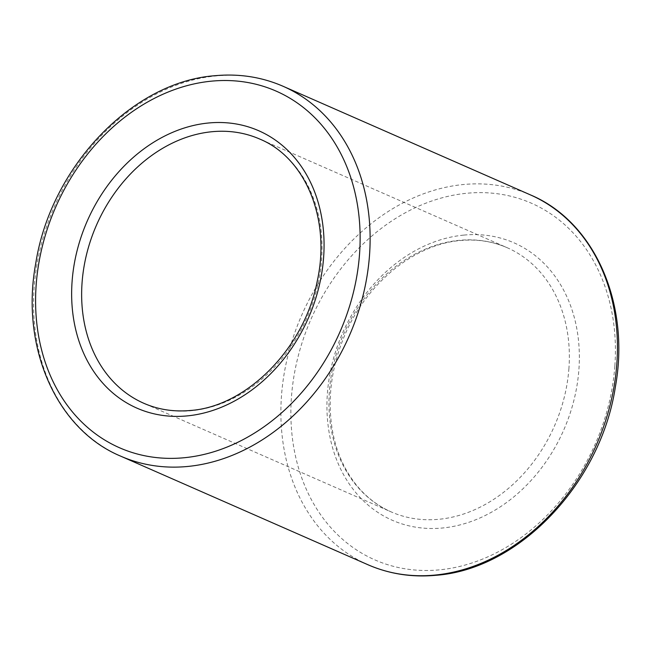 <?xml version="1.0" encoding="UTF-8"?>
<svg xmlns="http://www.w3.org/2000/svg" width="651" height="651" viewBox="0 0 651 651"><rect width="100%" height="100%" fill="white"/><g stroke="black" fill="none" stroke-linecap="round" stroke-linejoin="round"><path stroke-width="0.49" stroke-dasharray="3.25 2.44" d="M463.903 235.092A151.48 120.736 113.7 0 1 578.902 369.573A151.48 120.736 113.7 0 1 442.387 528.01A151.48 120.736 113.7 0 1 327.388 393.529A151.48 120.736 113.7 0 1 463.903 235.092M568.925 368.393A144.27 114.983 113.7 0 1 438.912 519.286A144.27 114.983 113.7 0 1 391.153 511.898A144.27 114.983 113.7 0 1 329.39 391.21A144.27 114.983 113.7 0 1 459.403 240.317A144.27 114.983 113.7 0 1 507.162 247.705A144.27 114.983 113.7 0 1 568.925 368.393M367.945 564.734A201.981 160.984 113.7 0 1 281.484 395.767A201.981 160.984 113.7 0 1 463.496 184.518A201.981 160.984 113.7 0 1 530.37 194.869M614.829 366.155A194.763 155.231 113.7 0 1 439.319 569.861A194.763 155.231 113.7 0 1 291.461 396.947A194.763 155.231 113.7 0 1 466.97 193.249A194.763 155.231 113.7 0 1 614.829 366.155M120.63 456.131A201.981 160.984 113.7 0 1 34.169 287.164A201.981 160.984 113.7 0 1 216.181 75.915A201.981 160.984 113.7 0 1 283.055 86.266M259.847 139.102A144.27 114.983 113.7 0 1 321.61 259.79A144.27 114.983 113.7 0 1 191.597 410.683A144.27 114.983 113.7 0 1 143.838 403.295L391.153 511.898C369.15 502.035 352.606 484.93 341.506 460.574C337.251 450.988 334.175 440.694 332.279 429.693C327.25 398.77 331.294 367.546 344.403 336.038C366.171 283.405 414.492 244.166 460.599 240.52C477.175 238.998 492.701 241.391 507.162 247.705L259.847 139.102"/><path stroke-width="0.98" d="M367.945 564.734C389.249 574.003 411.937 577.518 436.015 575.289C519.327 569.283 600.824 483.058 615.382 386.84C630.51 303.805 594.745 221.796 530.37 194.869A201.981 160.984 113.7 0 1 616.831 363.836A201.981 160.984 113.7 0 1 434.819 575.085A201.981 160.984 113.7 0 1 367.945 564.734L120.63 456.131A201.981 160.984 113.7 0 0 187.504 466.482A201.981 160.984 113.7 0 0 369.516 255.233A201.981 160.984 113.7 0 0 283.055 86.266C261.751 76.997 239.063 73.482 214.985 75.711C132.039 81.717 50.843 167.177 35.821 262.955C20.181 346.381 55.921 429.082 120.63 456.131M211.681 81.139A194.763 155.231 113.7 0 1 359.539 254.053A194.763 155.231 113.7 0 1 184.03 457.751A194.763 155.231 113.7 0 1 36.171 284.845A194.763 155.231 113.7 0 1 211.681 81.139M212.088 131.714A144.27 114.983 113.7 0 1 259.847 139.102C305.474 157.868 331.025 219.143 317.232 281.183C304.408 348.391 246.583 406.606 190.401 410.48C173.825 412.002 158.299 409.609 143.838 403.295A144.27 114.983 113.7 0 1 82.075 282.607A144.27 114.983 113.7 0 1 212.088 131.714M323.612 257.47A151.48 120.736 113.7 0 1 187.097 415.908A151.48 120.736 113.7 0 1 72.098 281.427A151.48 120.736 113.7 0 1 208.613 122.99A151.48 120.736 113.7 0 1 323.612 257.47M530.37 194.869L283.055 86.266"/></g></svg>
